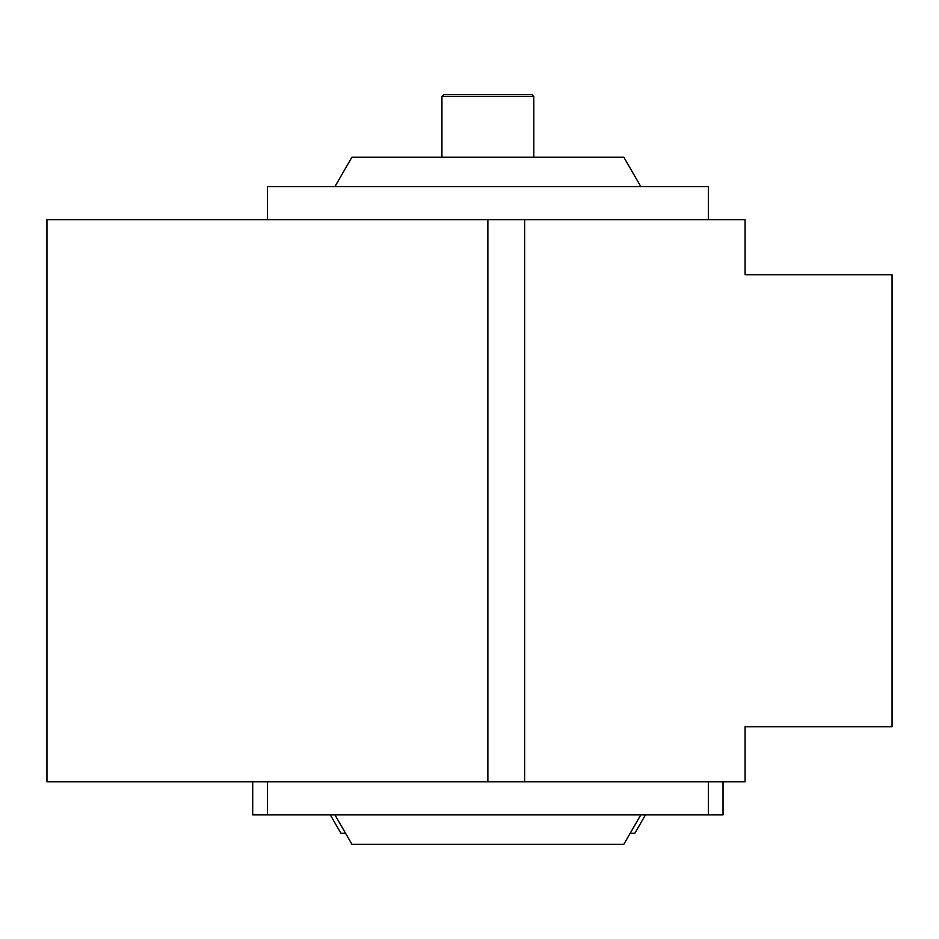 <?xml version="1.0" encoding="UTF-8"?>
<svg xmlns="http://www.w3.org/2000/svg" width="939" height="939" viewBox="0 0 939 939"><rect width="100%" height="100%" fill="white"/><g stroke="black" fill="none" stroke-linecap="round" stroke-linejoin="round"><path stroke-width="1.41" d="M524.619 781.823L487.869 781.823L487.869 219.644L46.95 219.644L46.95 781.823L487.869 781.823L487.869 219.644L745.073 219.644L745.073 274.763L892.05 274.763L892.05 726.704L745.073 726.704L745.073 781.823L524.619 781.823L524.619 219.644M645.457 814.888L634.846 833.257L630.186 833.257M345.552 833.257L340.892 833.257L330.293 814.888M723.03 781.823L723.03 814.888L252.708 814.888L252.708 781.823M640.797 814.888L623.825 844.278L351.925 844.278L334.953 814.888M334.953 186.579L351.925 157.177L623.825 157.177L640.797 186.579M267.415 219.644L267.415 186.579L708.335 186.579L708.335 219.644M533.798 96.553L531.967 94.722L443.783 94.722L441.94 96.553L533.798 96.553L533.798 157.177M267.415 781.823L267.415 814.888M708.335 781.823L708.335 814.888M441.94 96.553L441.94 157.177"/></g></svg>
